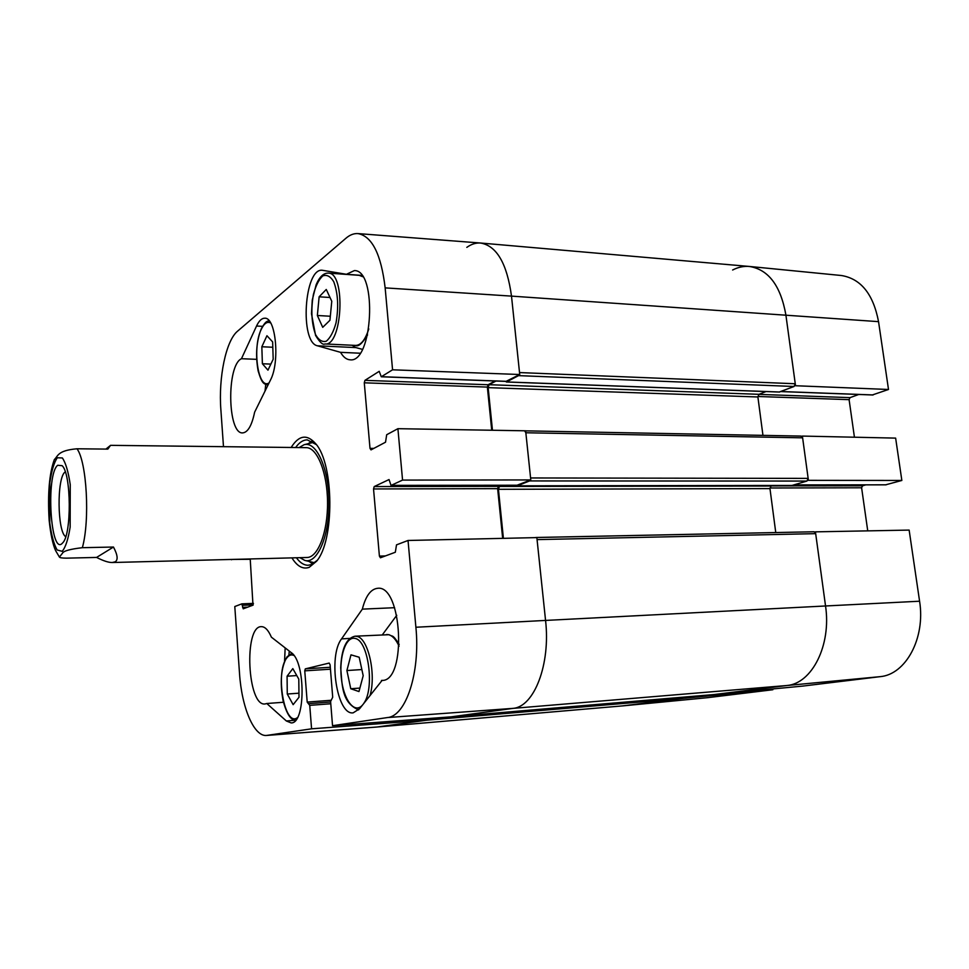 <?xml version="1.0" encoding="UTF-8"?>
<svg xmlns="http://www.w3.org/2000/svg" width="969" height="969" viewBox="0 0 969 969"><rect width="100%" height="100%" fill="white"/><g stroke="black" fill="none" stroke-linecap="round" stroke-linejoin="round"><path stroke-width="1.45" d="M266.572 735.447L376.541 727.065L426.832 720.185L683.399 698.358L622.401 705.916L707.77 697.656L772.862 689.734L684.356 698.237L622.195 705.929L376.662 727.053L427.62 720.088L311.57 728.809L266.572 735.447C253.951 736.864 241.681 707.358 239.525 673.516L234.789 606.533L241.838 603.857L243.207 608.811L252.982 605.177L250.22 558.956M684.356 698.237L684.259 697.426M713.014 694.64L802.889 686.076L880.082 676.665C905.724 674.618 925.625 638.208 919.581 601.216L909.14 530.091L815.438 531.848L825.54 605.976C831.487 645.16 811.986 683.545 786.973 685.507L713.027 694.676M815.438 531.848L814.82 532.005M807.783 480.345L901.848 480.454L895.635 438.109L802.38 436.074L808.388 480.164M794.895 385.71L888.5 389.477L878.544 321.647C873.263 294.091 860.884 278.709 841.395 275.511L749.631 266.475C768.611 269.685 780.699 285.843 785.883 314.925L795.488 385.48M732.625 270C738.208 267.129 743.877 265.954 749.631 266.475M888.5 389.477L872.475 394.916M858.788 394.468L850.019 397.629L849.098 399.652L854.428 437.213M901.848 480.454L885.678 484.815M865.85 484.863L862.555 485.796L861.611 487.782L867.739 530.867M772.765 688.959L772.862 689.734M311.921 441.113L308.299 443.632M309.123 561.475L312.781 563.958M299.893 557.672L304.896 560.457C317.275 564.103 329.375 536.305 329.036 502.426C328.903 468.536 316.427 440.907 304.084 444.723L299.118 447.569M112.222 562.517C108.589 562.577 103.38 560.881 96.585 557.429L66.498 558.156C62.089 558.132 59.727 557.756 59.4 557.054L62.44 553.287C63.397 550.986 70.034 549.12 82.365 547.691L113.47 547.037C117.673 555.019 118.23 559.949 115.166 561.814L112.222 562.517L306.991 557.49C317.977 557.563 327.825 532.138 327.546 502.426C327.413 472.715 317.214 447.424 306.228 447.654L110.551 445.34L107.825 449.107L77.011 448.78C57.256 450.512 58.176 456.157 54.312 459.597L54.3 459.645M396.757 615.303L382.416 634.731M285.165 647.898L284.559 661.379M289.295 651.107L288.871 654.826M265.724 384.584L265.034 391.076M352.074 345.243L355.902 347.592L362.382 349.349M223.488 446.673L220.884 409.851C218.376 377.571 225.91 340.7 237.575 331.168L345.969 238.217C349.894 234.861 353.903 233.311 357.985 233.59C372.096 236.23 381.156 254.326 385.153 287.878L392.566 369.807L519.723 374.506L511.499 296.114C506.981 263.471 496.673 245.775 480.551 243.025L357.985 233.59M311.57 728.809L309.741 705.359L307.197 702.089L304.763 670.851L305.308 668.864L329.194 663.062L330.09 664.782L332.706 697.22L330.599 701.495L332.537 725.696L451.324 716.83L513.11 708.363C534.173 706.789 550.683 664.31 545.559 620.426L536.85 537.601L408.034 540.472L396.515 544.857L395.328 552.245L380.429 557.781L379.4 556.085L373.537 488.945L374.216 486.559L389.041 479.558L391.028 485.421L402.559 480.091L530.794 479.934L525.646 430.805L397.908 428.686L402.559 480.091M427.486 718.61L427.62 720.088M519.723 374.506L506.169 381.326M495.147 380.987L488.097 384.741L487.359 387.091L491.731 430.248M530.794 479.934L517.058 485.227M501.046 485.287L498.393 486.365L497.642 488.642L502.669 538.364M241.463 358.712L256.543 326.02C259.014 320.775 261.751 318.183 264.779 318.22C275.899 317.117 280.126 362.37 270.399 380.187L254.629 412.176C251.843 425.536 247.846 432.44 242.65 432.901C227.497 434.257 226.431 365.337 241.463 358.712L256.628 359.342M266.79 703.506L265.046 703.966C247.374 706.619 243.619 625.95 261.327 626.652C264.997 626.604 268.352 630.116 271.393 637.166L291.269 652.646C305.744 661.803 305.623 723.879 291.136 722.91L286.352 720.972L266.79 703.506L283.445 702.259M362.345 609.138C365.664 596.032 370.752 589.091 377.583 588.304C402.208 584.452 407.101 681.377 382.065 680.432L359.56 708.775L353.188 712.833C336.921 715.619 327.885 656.158 341.56 638.874L362.345 609.138L394.601 607.696M381.471 680.456L382.67 680.371M346.43 274.288L354.363 270.593C377.607 269.794 372.799 363.641 349.991 359.79C346.454 359.572 343.305 357.077 340.555 352.341L317.457 345.8C299.53 342.457 304.242 267.541 322.386 270.278L346.43 274.288L361.825 275.402M340.555 352.341L360.056 353.213M317.226 560.336L311.558 564.527L308.154 565.254C303.975 565.29 300.063 562.795 296.417 557.769M295.642 447.521C299.227 442.445 303.103 439.89 307.282 439.878L316.427 444.662M291.923 557.878C297.204 566.38 302.97 569.542 309.208 567.337L316.584 561.221C334.644 540.545 334.123 464.224 315.761 443.802C307.088 433.87 298.888 435.093 291.16 447.472M397.908 428.686L386.692 434.73L385.529 442.203L371.006 449.882L370.001 448.356L364.283 382.816L364.938 380.357L379.218 371.321L381.265 376.771L392.566 369.807M250.244 559.295L231.458 559.44M231.482 559.755L232.197 559.428M408.034 540.472L415.895 627.246C420.449 672.559 405.95 716.2 387.467 717.557L332.537 725.696M331.773 301.25L329.932 320.291L322.725 327.328L317.36 315.494L319.128 296.805L326.262 289.465L331.773 301.25M319.128 296.805L330.017 297.495M317.36 315.494L330.32 316.245M262.381 363.75L261.836 346.757L266.947 335.722L272.64 341.912L273.185 359.22L267.977 370.158L262.381 363.75L270.872 364.102M261.836 346.757L272.81 347.253M287.272 694.022L287.078 676.205L292.82 668.61L298.791 679.112L298.997 697.268L293.147 704.669L287.272 694.022L298.961 693.186M287.078 676.205L296.78 675.563M346.902 670.536L350.984 654.838L359.184 657.236L363.193 675.708L358.966 691.551L350.766 688.741L346.902 670.536L361.861 669.555M350.766 688.741L359.887 688.087M519.227 374.761L518.536 375.633L794.071 386.486L795.258 383.748L519.529 372.568L511.499 296.114L385.153 287.878M466.816 247.374C471.37 244.115 476.009 242.662 480.733 243.037L749.316 266.451C768.453 269.479 780.639 285.649 785.883 314.925L795.258 383.748M794.071 386.486L779.306 391.997M766.043 391.561L758.993 394.322L757.891 396.975L762.954 435.36M524.641 430.83L525.84 432.768L802.623 437.831L800.83 436.147M802.623 437.831L808.146 478.383L530.588 477.959L525.84 432.768M530.285 480.139L529.571 480.939L806.947 481.06L808.146 478.383M806.947 481.06L791.988 485.445M772.826 485.493L771.094 486.026L769.967 488.594L775.757 532.55M815.68 533.653L825.54 605.976L545.559 620.426L537.068 539.612L815.68 533.653L814.093 531.763L535.93 537.516M919.581 601.216L825.54 605.976C831.487 645.16 811.986 683.545 786.973 685.507L714.044 694.555L452.148 716.721L713.983 694.555M683.399 698.358L684.344 697.062M535.167 537.638L536.148 537.625M415.895 627.246L545.559 620.426C550.683 664.31 534.173 706.789 513.11 708.363L452.172 716.721M492.47 430.26L488.158 387.648L489.079 384.705L496.007 381.023M505.745 381.386L506.521 381.943L518.536 375.633M503.408 538.352L498.441 489.309L499.386 486.45L502.269 485.287M516.513 485.275L517.264 485.82L529.571 480.939M480.733 243.037C496.758 245.932 507.017 263.629 511.499 296.114L878.544 321.647M105.936 449.083L110.551 445.34M113.47 547.037L96.585 557.429M65.722 536.669C57.292 532.151 56.699 477.814 65.02 472.048L65.274 471.842M57.716 465.265C45.531 474.616 50.642 557.635 62.658 542.882C71.754 534.912 71.331 473.538 62.113 465.689L57.716 465.265M769.943 488.001L861.611 487.782M771.372 485.941L862.555 485.796M794.096 484.912L886.175 484.815M757.867 396.491L849.098 399.652M758.884 394.383L850.019 397.629M781.087 391.524L873.142 394.94M267.178 735.386L377.244 726.992L622.91 705.856L708.303 697.595M387.467 717.557L513.11 708.363L786.973 685.507L880.082 676.665M312.321 441.331L308.978 443.463M304.896 560.457L314.634 562.747M313.786 442.288L304.084 444.723M256.543 326.02L262.526 326.335M286.352 720.972L295.666 720.221M341.56 638.874L349.712 638.426M317.457 345.8L355.902 347.592M385.432 555.927L379.4 556.085M497.642 488.642L373.537 488.945M498.393 486.365L374.216 486.559M517.458 485.227L391.21 485.372M247.713 607.139L242.589 607.357M253.26 604.862L242.444 605.31M241.838 603.857L253.454 603.384L241.899 603.869M373.816 448.393L370.001 448.356M487.359 387.091L364.283 382.816M488.097 384.741L364.938 380.357M506.714 381.338L381.507 376.699M330.284 667.266L305.308 668.864M330.441 669.191L304.763 670.851M330.78 703.748L309.741 705.359M330.635 701.98L308.954 703.627L330.635 701.98M330.659 700.321L307.197 702.089M315.531 334.571C311.521 323.137 310.807 309.777 313.399 294.467C315.749 285.722 318.862 279.544 322.75 275.935C326.795 274.409 330.453 276.322 333.736 281.688C338.036 293.316 338.787 307.088 336.001 323.004C333.481 331.882 330.247 337.951 326.274 341.221C322.241 342.311 318.656 340.095 315.531 334.571M324.881 343.947C342.372 346.95 346.103 272.446 328.309 273.101C323.525 273.016 319.479 276.88 316.16 284.692L312.26 300.075L311.485 313.738L315.567 335.419C319.818 342.384 322.931 345.218 324.881 343.947L355.647 345.412C360.952 345.279 365.325 339.78 368.789 328.915M328.309 273.101L359.22 275.329L362.757 276.722M269.067 382.888C258.093 390.289 252.037 347.774 261.23 329.424C264.089 323.38 267.226 321.236 270.642 322.968M297.422 717.629C284.511 727.695 274.905 672.111 286.8 657.975C288.968 655.105 291.342 654.269 293.922 655.48M362.127 705.456C354.085 714.105 343.353 699.267 341.306 677.767C339.017 656.376 346.03 635.858 355.138 638.462C368.22 640.17 374.882 688.051 363.908 703.167M370.17 695.064C376.275 673.588 368.05 638.099 356.943 636.415L354.969 636.209C346.296 638.196 341.548 648.721 340.713 667.798C342.202 685.192 341.585 702.586 358.615 709.889M354.969 636.209L388.726 634.707C392.602 635.773 396.055 639.613 399.058 646.214M488.158 387.648L757.891 396.975M489.079 384.705L758.993 394.322M506.521 381.943L779.791 392.021M498.441 489.309L769.967 488.594M499.386 486.45L771.094 486.026M517.264 485.82L792.339 485.445M77.011 448.78C86.798 461.874 90.069 520.183 82.365 547.691M62.173 551.325L57.147 549.98C53.937 544.421 51.466 535.397 49.746 522.909L49.819 482.647C51.587 470.655 54.082 462.37 57.316 457.768L62.367 457.949C65.722 462.879 68.351 471.794 70.252 484.694L70.156 527.063C68.193 539.345 65.541 547.437 62.173 551.325M793.974 484.948L885.92 484.839M780.917 391.585L872.803 394.989M517.252 485.275L391.028 485.421M506.436 381.411L381.265 376.771M359.22 275.329L362.503 276.335M367.554 334.947C362.2 343.571 358.239 347.059 355.647 345.412M269.103 320.763C267.783 321.442 266.209 319.915 261.279 328.757C256.397 341.282 255.356 355.344 258.142 370.933C262.345 384.899 263.956 383.397 267.904 385.25M291.935 653.215L287.042 656.812C281.022 667.399 279.714 682.031 283.081 700.708C286.691 713.996 290.894 720.488 295.702 720.173M399.18 644.446C392.336 633.629 392.893 637.154 389.163 634.743L386.679 634.501M801.193 436.086L525.646 430.854M814.093 531.763L535.712 537.492M779.548 392.057L506.315 381.992M792.17 485.469L517.107 485.844M54.325 459.597C49.298 473.538 47.566 493.669 49.128 520.002C50.606 534.089 52.75 544.287 55.584 550.598L59.4 557.054"/></g></svg>
